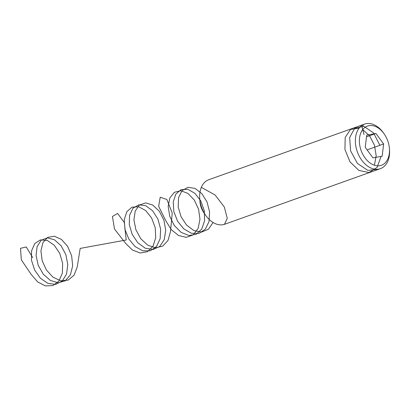 <?xml version="1.0" encoding="UTF-8"?>
<svg xmlns="http://www.w3.org/2000/svg" width="410" height="410" viewBox="0 0 410 410"><rect width="100%" height="100%" fill="white"/><g stroke="black" fill="none" stroke-linecap="round" stroke-linejoin="round"><path stroke-width="0.61" d="M366.714 135.162L365.238 147.374L372.957 157.891L382.156 156.189L383.637 143.977L375.914 133.465L366.714 135.162M389.413 148.512L389.5 149.594A23.647 16.092 -109.6 0 1 380.429 168.643A23.647 16.092 -109.6 0 1 362.548 161.263A23.647 16.092 -109.6 0 1 355.557 137.56A23.647 16.092 -109.6 0 1 364.526 124.107A23.647 16.092 -109.6 0 1 375.037 125.224A23.647 16.092 -109.6 0 1 383.611 133.101L384.231 133.998A20.807 14.16 70.4 0 0 369.184 125.634A20.807 14.16 70.4 0 0 359.544 137.919A20.807 14.16 70.4 0 0 374.089 165.122A20.807 14.16 70.4 0 0 389.413 148.512A20.807 14.16 70.4 0 0 384.231 133.998M380.429 168.643L224.716 224.239A23.647 16.092 -109.6 0 1 205.63 215.245A23.647 16.092 -109.6 0 1 199.742 198.753A23.647 16.092 -109.6 0 1 208.813 179.703L364.526 124.107M205.63 215.245L203.888 212.739A15.698 10.686 -109.6 0 1 199.977 201.792L199.742 198.753M366.514 136.822L375.914 133.465M367.083 149.891L383.637 143.977M364.039 134.531L362.086 127.315L363.496 124.537M378.158 169.192L367.847 170.406L357.453 163.452L350.617 150.936L349.658 137.509L354.763 128.151L363.88 126.362L373.495 132.85L379.901 145.314M380.957 156.62L377.123 167.403L368.949 172.533L358.888 170.447L349.991 161.842L344.938 149.506L345.194 137.406L350.529 129.422L359.119 128.14M362.696 129.611L369.564 135.802L374.417 145.109L376.185 155.636L374.427 165.24M224.454 224.326L227.268 218.407L224.321 207.004L215.071 194.96L201.325 187.365M213.077 222.486L208.48 229.185L201.684 232.065L193.909 230.599L186.57 225.095L181 216.613L178.181 206.794L178.591 197.523L182.086 190.583L187.939 187.314L194.965 188.364L201.776 193.551L207.009 201.915L209.602 211.898L209.003 221.62L205.261 229.257L199.014 233.387L191.393 233.249L183.777 228.888L177.54 221.159L173.814 211.55L173.23 201.915L175.839 194.094L181.082 189.61L187.898 189.328L194.924 193.33L200.762 200.874L204.241 210.555L204.636 220.554L201.807 229.005L196.221 234.315L188.877 235.504L181.107 232.367L174.317 225.531L169.735 216.306L168.167 206.476L169.837 197.922L174.373 192.3L180.846 190.696L187.959 193.438L194.299 200.029L198.594 209.243L199.967 219.35L198.091 228.457L193.259 234.853L186.319 237.354L178.529 235.504L171.298 229.677L165.937 221.005L158.655 206.353L160.208 197.225L166.875 199.491L172.22 212.99L170.504 231.594L168.059 240.332L162.77 246.097L155.58 247.83L147.784 245.211L140.799 238.774L135.889 229.754L133.921 219.893L135.197 211.088L139.421 205.031L145.719 202.888L152.827 205.102L159.336 211.273L163.949 220.247L165.712 230.343L164.236 239.676L159.736 246.487L152.997 249.511L145.232 248.199L137.857 242.817L132.204 234.412L129.283 224.608L129.581 215.286L132.978 208.239L138.764 204.831L145.775 205.728L152.612 210.786L157.922 219.068L160.617 229.021L160.131 238.784L156.492 246.523L150.316 250.792L142.721 250.802L135.075 246.579L128.776 238.943L124.942 229.369L124.25 219.698L126.757 211.791L131.923 207.173L138.703 206.742L145.745 210.602L151.649 218.043L155.226 227.683L155.733 237.703L153.007 246.231L147.503 251.673L140.2 253.011L132.42 250.018L125.573 243.289L114.492 228.97L112.437 216.47L117.603 213.451L124.348 222.558L126.188 239.993L80.181 248.409L77.218 267.033L74.051 275.202L68.214 280.097L60.757 280.804L53.023 277.211L46.422 270.036L42.143 260.652L40.933 250.869L42.953 242.566L47.755 237.349L54.366 236.221L61.464 239.43L67.635 246.384L71.642 255.789L72.662 265.875L70.433 274.756L65.318 280.773L58.22 282.797L50.42 280.476L43.337 274.269L38.248 265.378L36.059 255.512L37.12 246.574L41.159 240.28L47.35 237.851L54.448 239.768L61.044 245.692L65.82 254.523L67.804 264.604L66.548 274.044L62.238 281.081L55.616 284.391L47.878 283.377L40.431 278.252L34.624 270.011L31.488 260.242L31.56 250.828L34.763 243.571L40.416 239.881L47.386 240.48L54.284 245.272L59.737 253.375L62.638 263.271L62.381 273.106L58.937 281.04L52.91 285.58L45.366 285.893L37.684 281.942L31.247 274.5L21.335 259.889L20.5 248.322L26.276 246.974L32.703 257.588"/></g></svg>
